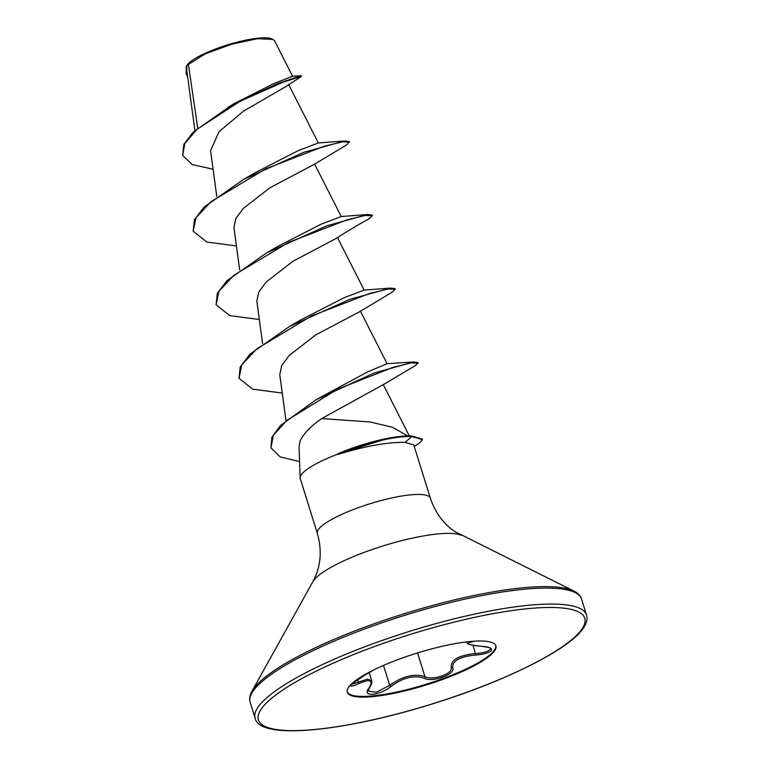 <?xml version="1.0" encoding="UTF-8"?>
<svg xmlns="http://www.w3.org/2000/svg" width="769" height="769" viewBox="0 0 769 769"><rect width="100%" height="100%" fill="white"/><g stroke="black" fill="none" stroke-linecap="round" stroke-linejoin="round"><path stroke-width="1.15" d="M474.108 641.211L471.839 641.846C464.957 643.461 468.398 644.96 482.163 646.354C489.392 646.902 492.458 648.286 491.353 650.487C489.094 652.823 483.893 654.342 475.732 655.053C459.804 656.543 452.134 660.773 452.73 667.723C456.104 674.086 432.332 682.882 424.238 678.277C414.183 674.836 403.091 677.556 390.94 686.429C379.771 695.762 361.372 697.281 368.86 688.265A1.317 0.99 -144.5 0 0 369.293 687.967L368.101 691.081L376.368 692.235L389.71 685.323C402.62 676.134 414.366 673.26 424.969 676.691C431.419 680.555 450.192 674.932 451.288 668.953L451.278 666.973C450.749 659.773 458.872 655.303 475.636 653.525C483.182 653.006 487.998 651.67 490.074 649.517L490.372 648.825M495.784 645.566A77.842 16.591 -17.3 0 1 494.121 650.545A77.842 16.591 -17.3 0 1 416.606 687.082A77.842 16.591 -17.3 0 1 347.165 691.85M494.332 651.237A77.842 16.591 -17.3 0 1 416.01 687.995A77.842 16.591 -17.3 0 1 347.261 692.206A77.842 16.591 -17.3 0 1 348.828 686.871A77.842 16.591 -17.3 0 1 427.16 650.113A77.842 16.591 -17.3 0 1 495.909 645.902A77.842 16.591 -17.3 0 1 494.332 651.237M368.86 688.265C373.696 679.979 370.254 678.479 358.537 683.747C352.346 686.554 349.818 686.928 350.952 684.871C353.154 682.401 357.816 679.123 364.939 675.057L373.801 669.895M272.985 39.382L272.178 38.988A45.832 9.766 162.7 0 0 228.576 44.573A45.832 9.766 162.7 0 0 187.28 64.817A45.832 9.766 162.7 0 0 186.78 65.586M213.09 169.209L192.24 164.614L182.686 155.492L183.829 144.418L193.029 132.268L232.844 104.286L273.812 83.561L292.566 76.246L274.552 40.776L272.985 39.392L257.461 38.71L231.556 44.256L205.15 53.888L186.963 65.365L186.732 70.162L194.874 130.48M407.724 435.908L392.421 427.276L370.331 421.989L321.663 418.567C310.359 426.564 303.169 434.081 300.102 441.089L299.074 446.385L300.131 477.818A59.184 12.621 -17.3 0 1 301.448 474.502A59.184 12.621 -17.3 0 1 338.197 453.998L389.085 437.994L394.574 437.157A57.492 12.256 -17.3 0 1 411.694 435.965L422.296 439.022L422.489 439.628L411.886 436.581L411.694 435.965M338.197 453.998L338.293 454.296C365.833 445.962 388.057 441.992 404.984 442.406L413.751 444.876L430.342 498.158A59.184 12.621 162.7 0 0 378.079 501.359A59.184 12.621 162.7 0 0 318.52 529.303A59.184 12.621 162.7 0 0 317.328 533.359L300.256 478.558A59.184 12.621 -17.3 0 1 300.131 477.818M197.71 127.914L188.347 63.962M182.686 155.492L184.839 143.438L196.941 129.375L240.063 101.268L283.559 81.995L301.419 76.362L287.519 85.628L243.504 111.159L219.002 131.691L210.591 150.714L216.752 196.383M349.299 141.881L346.704 144.86L314.117 164.422L269.89 187.799L243.331 208.389L235.843 218.54L233.949 227.557L239.668 269.948M367.601 214.522L326.815 225.817L266.593 252.905L277.638 246.493L321.163 224.163L341.234 216.522L367.601 214.522L372.225 215.099L372.417 215.714L368.937 218.809C362.199 222.424 344.368 232.872 337.033 237.986L292.797 261.364L266.237 281.954L258.749 292.105L256.856 301.112L262.575 343.512M390.517 288.087L349.741 299.372L289.509 326.469L300.544 320.058L344.07 297.738L364.141 290.086L390.517 288.087L395.131 288.663L395.324 289.279L391.844 292.374L359.95 311.551L315.713 334.928L289.154 355.518L281.665 365.669L279.772 374.676L285.933 420.355M387.018 363.718L413.684 361.939L417.846 362.526L418.038 363.131L414.76 365.938L383.068 384.76L321.663 418.567M413.684 361.939L373.849 373.119L316.049 399.726L367.544 371.936L387.095 363.727L360.363 311.08M349.309 141.534L344.685 140.967L303.909 152.252L243.686 179.34L254.722 172.929L298.237 150.609L318.318 142.967M187.636 76.842L186.319 74.084L186.963 65.365M228.239 106.987L277.522 83.61L301.083 75.727L301.419 76.362M186.233 73.776L186.329 66.394M186.069 66.884L186.896 65.471M349.501 142.15L342.416 141.89L323.855 146.35L265.766 168.786L210.937 201.699L195.989 217.762L193.173 231.19L206.794 242.052L236.429 245.936M372.417 215.714L365.333 215.455L346.771 219.915L288.683 242.35L233.853 275.264L218.905 291.326L216.079 304.755L229.7 315.617L259.336 319.5M395.324 289.279L388.239 289.019L369.678 293.479L311.589 315.915L256.759 348.828L241.822 364.891L238.996 378.319L252.617 389.181L282.252 393.055M418.038 363.131L411.05 362.91L392.978 367.361L337.601 389.162L286.818 420.364L273.351 435.379L270.957 447.885L280.176 456.892L299.583 461.573M414.164 446.203L418.682 443.761L422.489 439.628M243.686 179.34L204.17 206.996L194.374 219.78L193.173 231.19M266.593 252.905L227.076 280.56L217.281 293.335L216.079 304.755M289.509 326.469L249.992 354.125L240.197 366.9L238.996 378.319M316.049 399.726L280.416 425.536L271.851 437.321L270.957 447.885M338.293 454.296A57.492 12.256 -17.3 0 1 411.886 436.581L404.984 442.406M337.716 453.854A57.492 12.256 -17.3 0 1 394.574 437.157M351.327 684.545L367.447 679.114L371.677 680.623L369.187 672.606M466.677 641.904L466.87 642.509L467.283 641.836M471.839 641.846A1.317 1.115 -101.7 0 1 470.993 641.452M482.163 646.354A1.317 0.558 93.9 0 1 482.028 646.383C488.873 647.392 491.641 648.065 490.334 648.392L490.334 648.382M475.732 655.053L473.07 645.287M373.83 669.886L364.939 675.057M452.73 667.723A1.317 1.192 161.6 0 1 451.278 666.944L451.297 667.002M357.556 679.575L358.383 682.238A1.317 0.682 64.4 0 1 358.537 683.747M424.238 678.277A1.317 1.048 -64.6 0 0 424.969 676.691L417.567 652.929M390.94 686.429A1.317 0.567 -128.9 0 1 389.71 685.323L383.51 665.416M586.507 614.989A173.534 36.999 162.7 0 0 433.245 624.361A173.534 36.999 162.7 0 0 258.624 706.317A173.534 36.999 162.7 0 0 255.125 718.198C259.384 740.23 342.484 731.973 431.938 704.048C503.541 681.988 567.878 650.247 582.662 629.042C586.487 623.861 587.766 619.18 586.507 614.989L581.527 599.003A173.534 36.999 162.7 0 0 428.266 608.375A173.534 36.999 162.7 0 0 253.645 690.322A173.534 36.999 162.7 0 0 250.146 702.212L255.125 718.198M581.306 629.936A170.901 36.431 162.7 0 0 456.651 621.487A170.901 36.431 162.7 0 0 261.854 708.172A170.901 36.431 162.7 0 0 386.509 716.621A170.901 36.431 162.7 0 0 581.306 629.936M430.342 498.158C435.302 512.798 443.559 523.987 455.133 531.725L573.885 591.053A172.765 36.825 162.7 0 0 409.502 612.114A172.765 36.825 162.7 0 0 253.828 688.409A172.765 36.825 162.7 0 0 251.924 691.331C249.733 695.291 249.137 698.915 250.146 702.212M461.506 535.426A79.774 17.005 162.7 0 0 385.605 545.154A79.774 17.005 162.7 0 0 313.714 580.384A79.774 17.005 162.7 0 0 312.839 581.739L251.924 691.331M573.885 591.053C577.932 593.062 580.48 595.715 581.527 599.003M317.328 533.359C321.557 548.22 321.115 562.12 315.982 575.068L312.839 581.739M288.577 84.369L318.318 142.957L344.685 140.967M314.54 163.951L341.234 216.522M337.456 237.515L364.141 290.086M383.27 384.625L409.3 435.888M186.319 74.084L186.127 73.478M301.083 75.727L292.556 76.246M466.87 642.509C467.965 643.884 466.629 644.72 482.028 646.383M364.929 675.067L351.164 684.343M369.293 687.967C371.398 685.112 372.196 682.661 371.677 680.623"/></g></svg>
